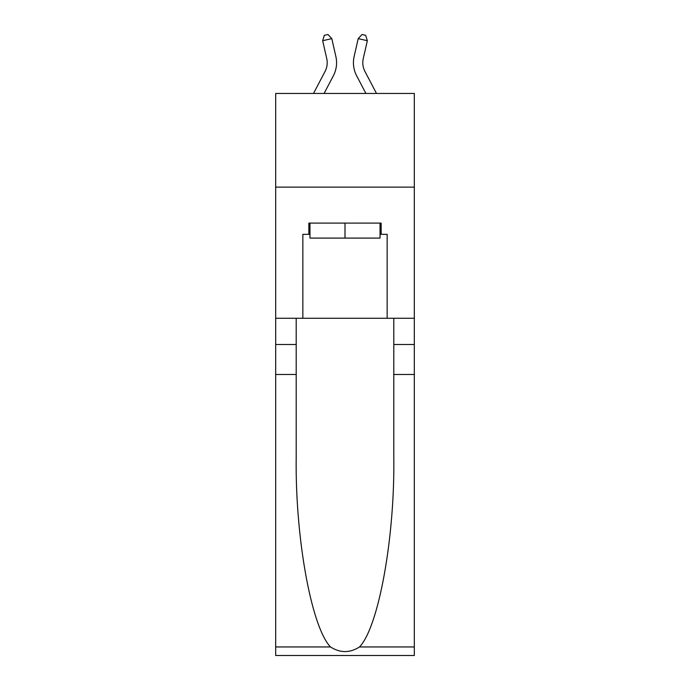 <?xml version="1.0" encoding="UTF-8"?>
<svg xmlns="http://www.w3.org/2000/svg" width="690" height="690" viewBox="0 0 690 690"><rect width="100%" height="100%" fill="white"/><g stroke="black" fill="none" stroke-linecap="round" stroke-linejoin="round"><path stroke-width="1.03" d="M414.319 187.128L414.319 93.452L275.681 93.452L275.681 187.128L414.319 187.128L414.319 318.271L387.15 318.271L387.15 234.341L381.156 234.341L381.156 223.094L308.844 223.094L308.844 234.341L309.965 234.341M313.519 93.452L325.059 71.424A18.733 18.733 -29.7 0 0 326.732 58.564L322.661 40.71L324.317 35.337L327.974 34.5L331.795 38.623L335.866 56.485A28.1 28.1 159.6 0 1 333.365 75.771L324.093 93.452M376.481 93.452L364.941 71.424A18.733 18.733 29.7 0 1 363.268 58.564L367.339 40.71L358.205 38.623L354.134 56.485A28.1 28.1 -159.6 0 0 356.635 75.771L365.907 93.452M380.035 223.094L380.035 238.085L309.965 238.085L309.965 223.094M345 223.094L345 238.085M359.499 646.953L414.319 646.953L414.319 655.5L275.681 655.5L275.681 374.48L296.2 374.48L296.2 458.022C295.199 537.881 311.397 627.089 330.501 646.953C340.161 653.111 349.821 653.111 359.499 646.953C378.603 627.089 394.801 537.881 393.8 458.022L393.8 318.271M393.8 374.48L414.319 374.48L414.319 318.271M275.681 374.48L275.681 187.128M296.2 318.271L296.2 374.48M414.319 646.953L414.319 374.48M275.681 318.271L302.85 318.271L302.85 234.341L308.844 234.341M302.85 318.271L387.15 318.271M380.035 234.341L381.156 234.341M325.059 71.424A18.733 18.733 -20.4 0 0 326.732 58.564A18.733 18.733 -20.4 0 1 325.059 71.424A18.733 18.733 -20.4 0 0 326.732 58.564A18.733 18.733 -20.4 0 1 325.059 71.424A18.733 18.733 -20.4 0 0 326.732 58.564A18.733 18.733 -20.4 0 1 325.059 71.424A18.733 18.733 -20.4 0 0 326.732 58.564A18.733 18.733 -20.4 0 1 325.059 71.424A18.733 18.733 -20.4 0 0 326.732 58.564A18.733 18.733 -20.4 0 1 325.059 71.424A18.733 18.733 -20.4 0 0 326.732 58.564A18.733 18.733 -20.4 0 1 325.059 71.424A18.733 18.733 -20.4 0 0 326.732 58.564A18.733 18.733 -20.4 0 1 325.059 71.424A18.733 18.733 -20.4 0 0 326.732 58.564A18.733 18.733 -20.4 0 1 325.059 71.424A18.733 18.733 -20.4 0 0 326.732 58.564A18.733 18.733 -20.4 0 1 325.059 71.424A18.733 18.733 -20.4 0 0 326.732 58.564A18.733 18.733 -20.4 0 1 325.059 71.424A18.733 18.733 -20.4 0 0 326.732 58.564A18.733 18.733 -20.4 0 1 325.059 71.424A18.733 18.733 -20.4 0 0 326.732 58.564A18.733 18.733 -20.4 0 1 325.059 71.424A18.733 18.733 -20.4 0 0 326.732 58.564A18.733 18.733 -20.4 0 1 325.059 71.424A18.733 18.733 -20.4 0 0 326.732 58.564A18.733 18.733 -20.4 0 1 325.059 71.424A18.733 18.733 -20.4 0 0 326.732 58.564A18.733 18.733 -20.4 0 1 325.059 71.424A18.733 18.733 -20.4 0 0 326.732 58.564A18.733 18.733 -20.4 0 1 325.059 71.424M331.795 38.623L335.866 56.485L331.795 38.623L335.866 56.485L331.795 38.623L335.866 56.485L331.795 38.623L335.866 56.485L331.795 38.623L335.866 56.485L331.795 38.623L335.866 56.485L331.795 38.623L335.866 56.485L331.795 38.623L335.866 56.485L331.795 38.623L335.866 56.485L331.795 38.623L335.866 56.485L331.795 38.623L335.866 56.485L331.795 38.623L335.866 56.485L331.795 38.623L335.866 56.485L331.795 38.623L335.866 56.485L331.795 38.623L335.866 56.485L331.795 38.623L335.866 56.485L331.795 38.623L322.661 40.71M364.941 71.424A18.733 18.733 20.4 0 1 363.268 58.564A18.733 18.733 20.4 0 0 364.941 71.424A18.733 18.733 20.4 0 1 363.268 58.564A18.733 18.733 20.4 0 0 364.941 71.424A18.733 18.733 20.4 0 1 363.268 58.564A18.733 18.733 20.4 0 0 364.941 71.424A18.733 18.733 20.4 0 1 363.268 58.564A18.733 18.733 20.4 0 0 364.941 71.424A18.733 18.733 20.4 0 1 363.268 58.564A18.733 18.733 20.4 0 0 364.941 71.424A18.733 18.733 20.4 0 1 363.268 58.564A18.733 18.733 20.4 0 0 364.941 71.424A18.733 18.733 20.4 0 1 363.268 58.564A18.733 18.733 20.4 0 0 364.941 71.424A18.733 18.733 20.4 0 1 363.268 58.564A18.733 18.733 20.4 0 0 364.941 71.424A18.733 18.733 20.4 0 1 363.268 58.564A18.733 18.733 20.4 0 0 364.941 71.424A18.733 18.733 20.4 0 1 363.268 58.564A18.733 18.733 20.4 0 0 364.941 71.424A18.733 18.733 20.4 0 1 363.268 58.564A18.733 18.733 20.4 0 0 364.941 71.424A18.733 18.733 20.4 0 1 363.268 58.564A18.733 18.733 20.4 0 0 364.941 71.424A18.733 18.733 20.4 0 1 363.268 58.564A18.733 18.733 20.4 0 0 364.941 71.424A18.733 18.733 20.4 0 1 363.268 58.564A18.733 18.733 20.4 0 0 364.941 71.424A18.733 18.733 20.4 0 1 363.268 58.564A18.733 18.733 20.4 0 0 364.941 71.424A18.733 18.733 20.4 0 1 363.268 58.564A18.733 18.733 20.4 0 0 364.941 71.424M358.205 38.623L354.134 56.485L358.205 38.623L354.134 56.485L358.205 38.623L354.134 56.485L358.205 38.623L354.134 56.485L358.205 38.623L354.134 56.485L358.205 38.623L354.134 56.485L358.205 38.623L354.134 56.485L358.205 38.623L354.134 56.485L358.205 38.623L354.134 56.485L358.205 38.623L354.134 56.485L358.205 38.623L354.134 56.485L358.205 38.623L354.134 56.485L358.205 38.623L354.134 56.485L358.205 38.623L354.134 56.485L358.205 38.623L354.134 56.485L358.205 38.623L354.134 56.485L358.205 38.623L362.026 34.5L365.683 35.337L367.339 40.71M393.8 344.5L414.319 344.5M296.2 344.5L275.681 344.5M275.681 646.953L330.501 646.953"/></g></svg>
